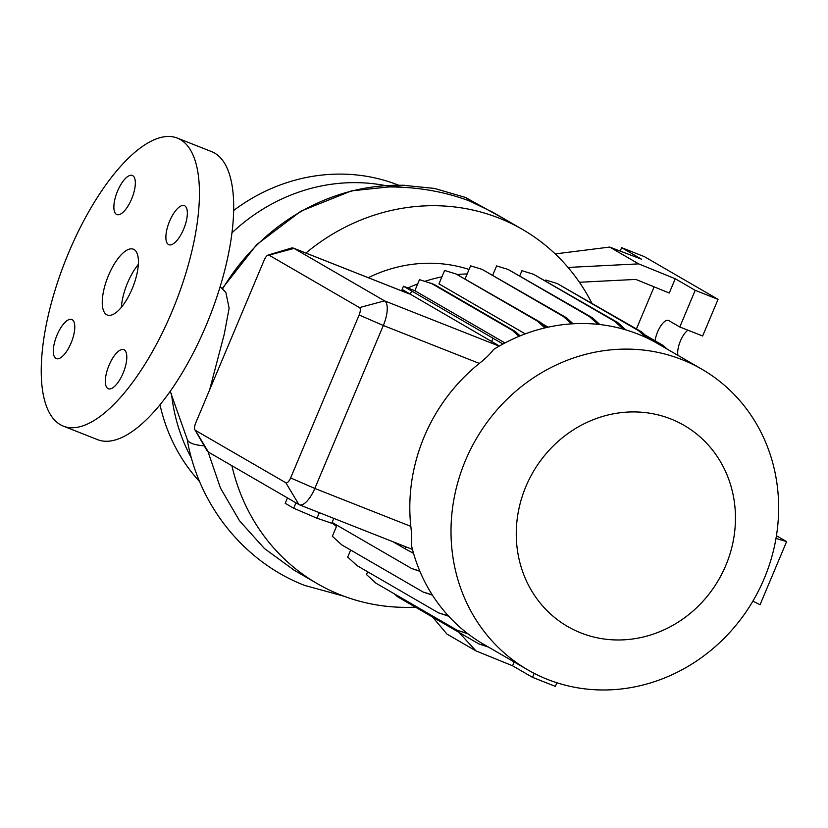 <?xml version="1.0" encoding="UTF-8"?>
<svg xmlns="http://www.w3.org/2000/svg" width="828" height="828" viewBox="0 0 828 828"><rect width="100%" height="100%" fill="white"/><g stroke="black" fill="none" stroke-linecap="round" stroke-linejoin="round"><path stroke-width="1.24" d="M132.107 288.941A35.407 13.476 -68.4 0 0 133.339 249.187A35.407 13.476 -68.4 0 0 108.561 275.289A35.407 13.476 -68.4 0 0 107.329 315.044A35.407 13.476 -68.4 0 0 132.107 288.941M138.317 264.442A35.407 13.476 -68.4 0 0 127.595 282.803A35.407 13.476 -68.4 0 0 121.385 307.302M71.042 343.102A21.021 8.001 -68.4 0 0 71.777 319.504A21.021 8.001 -68.4 0 0 57.06 334.998A21.021 8.001 -68.4 0 0 56.325 358.607A21.021 8.001 -68.4 0 0 71.042 343.102M131.59 199.072A21.021 8.001 -68.4 0 0 132.325 175.464A21.021 8.001 -68.4 0 0 117.607 190.968A21.021 8.001 -68.4 0 0 116.872 214.566A21.021 8.001 -68.4 0 0 131.59 199.072M183.609 229.221A21.021 8.001 -68.4 0 0 184.344 205.623A21.021 8.001 -68.4 0 0 169.626 221.117A21.021 8.001 -68.4 0 0 168.902 244.726A21.021 8.001 -68.4 0 0 183.609 229.221M123.061 373.262A21.021 8.001 -68.4 0 0 123.796 349.654A21.021 8.001 -68.4 0 0 109.079 365.158A21.021 8.001 -68.4 0 0 108.354 388.756A21.021 8.001 -68.4 0 0 123.061 373.262M171.831 311.97A154.888 58.964 111.6 0 1 63.435 426.172A154.888 58.964 111.6 0 1 68.838 252.261A154.888 58.964 111.6 0 1 177.233 138.048A154.888 58.964 111.6 0 1 171.831 311.97M177.233 138.048L211.492 151.586A154.888 58.964 111.6 0 1 206.089 325.497A154.888 58.964 111.6 0 1 97.694 439.699L63.435 426.172M191.558 458.35A182.553 168.529 -59.9 0 1 171.499 393.673M231.892 232.906A182.553 168.529 -59.9 0 1 385.248 185.555M199.693 481.72A182.553 168.529 -59.9 0 1 160.011 404.851M233.579 210.54A182.553 168.529 -59.9 0 1 398.475 185.141M547.608 679.446A173.704 160.363 -59.9 0 1 527.715 669.821A173.704 160.363 -59.9 0 1 470.418 449.666A173.704 160.363 -59.9 0 1 682.044 359.642A173.704 160.363 -59.9 0 1 701.937 369.267A173.704 160.363 -59.9 0 1 759.235 589.422A173.704 160.363 -59.9 0 1 547.608 679.446M527.715 669.821L483.573 644.236A173.704 160.363 -59.9 0 1 411.371 545.041C411.94 540.632 411.764 534.402 410.833 526.37A173.704 160.363 -59.9 0 1 479.34 363.42C485.767 358.317 490.518 353.67 493.581 349.499A173.704 160.363 -59.9 0 1 637.902 334.057A173.704 160.363 -59.9 0 1 657.794 343.682L701.937 369.267M580.894 632.923A116.21 107.288 -59.9 0 1 525.915 486.471A116.21 107.288 -59.9 0 1 670.835 418.968A116.21 107.288 -59.9 0 1 725.814 565.42A116.21 107.288 -59.9 0 1 580.894 632.923M336.365 526.722A159.328 147.094 -59.9 0 1 334.367 523.731M401.87 290.959A159.328 147.094 -59.9 0 1 403.339 290.204M407.945 287.999A159.328 147.094 -59.9 0 1 417.705 283.88M424.94 281.313A159.328 147.094 -59.9 0 1 441.924 276.831M457.47 274.523A159.328 147.094 -59.9 0 1 467.168 273.933M335.723 525.77A146.038 134.829 -59.9 0 1 331.914 522.882M368.294 277.69A146.038 134.829 -59.9 0 1 469.052 269.462M404.447 185.275L402.284 185.317C395.691 185.275 390.64 185.824 387.131 186.962C416.422 186.704 443.88 191.371 469.517 200.976L493.043 212.372L522.52 229.459A204.682 188.96 -59.9 0 1 591.782 303.017M415.48 607.162A204.682 188.96 -59.9 0 1 340.67 594.959A204.682 188.96 -59.9 0 1 317.227 583.616A204.682 188.96 -59.9 0 1 231.912 465.729M305.894 253.047A204.682 188.96 -59.9 0 1 499.077 218.116A204.682 188.96 -59.9 0 1 522.52 229.459M220.134 286.612L225.878 292.522L229.128 308.202L224.295 334.057L209.619 389.895M208.097 451.902L220.476 488.085L239.53 520.791L264.422 548.519L294.271 570.306L317.227 583.616M544.865 327.909L537.496 321.171L456.093 273.985L444.605 270.466L438.975 283.869L525.242 333.87M541.636 323.396L548.136 327.174M268.096 255.076L291.001 248.172A22.128 8.425 111.6 0 1 293.598 248.193A22.128 8.425 111.6 0 1 294.033 248.4L384.523 300.854A22.128 8.425 111.6 0 1 383.312 325.487L314.816 488.448A22.128 8.425 111.6 0 1 299.332 504.769A22.128 8.425 111.6 0 1 298.898 504.552L208.408 452.098A22.128 8.425 111.6 0 1 206.928 450.546L194.932 429.856A6.634 2.525 -68.4 0 0 195.367 430.322L285.857 482.776A6.634 2.525 -68.4 0 0 290.628 477.942L359.135 314.992A6.634 2.525 -68.4 0 0 359.497 307.602L269.007 255.148A6.634 2.525 -68.4 0 0 268.096 255.076A6.634 2.525 -68.4 0 0 264.236 259.971L195.729 422.932A6.634 2.525 -68.4 0 0 194.932 429.856M555.205 253.917L609.667 247.065L641.586 259.236L621.642 247.675L620.203 251.081M568.049 267.444L638.667 263.873L675.255 278.757L669.262 293.019L635.832 279.419L579.424 282.265M609.667 247.065L638.667 263.873M654.12 286.85L636.442 328.902M655.083 340.774A15.494 5.899 111.6 0 1 660.692 326.025A15.494 5.899 111.6 0 1 668.455 320.446A15.494 5.899 111.6 0 1 668.755 320.591L679.788 326.988L695.21 290.317L675.255 278.757M677.956 355.367A15.494 5.899 111.6 0 1 680.14 341.643A15.494 5.899 111.6 0 1 687.944 330.206M679.788 326.988L702.63 336.002L718.042 299.343L644.474 256.69L621.642 247.675M695.21 290.317L718.042 299.343M514.167 661.976L512.563 665.784L475.976 650.901L446.975 634.093L432.609 617.088M475.976 650.901L458.898 632.333M512.563 665.784L532.518 677.345L534.184 673.361M532.518 677.345L555.35 686.371L556.871 682.758M488.613 647.154L478.884 643.915L397.481 596.719L394.304 593.811M487.64 646.596L478.884 643.915M413.565 553.383L405.13 548.788L405.937 546.873M405.13 548.788L393.052 541.781M419.92 571.32L411.651 568.525L332.111 522.416M419.786 571.02L411.651 568.525M571.465 323.872L563.464 316.544L482.062 269.359L470.573 265.84L465.17 278.694M573.059 323.769L566.455 317.724L482.062 269.359M563.464 316.544L566.455 317.724M662.597 346.466L660.278 344.344L646.461 336.334M667.233 349.147L663.269 345.524L644.815 334.822M660.278 344.344L663.269 345.524M775.991 538.438L786.6 541.605L760.052 604.75L752.9 601.097M776.436 535.716L786.6 541.605M468.048 633.875L457.253 630.305L375.85 583.119L366.483 574.549L367.642 571.775M467.468 633.441L457.253 630.305M597.919 324.328L589.495 316.627L508.102 269.442L496.603 265.923L492.784 275.02M599.845 324.545L592.486 317.807L508.102 269.442M589.495 316.627L592.486 317.807M448.693 616.229L438.467 612.834L357.075 565.648L347.708 557.078L350.668 550.03M448.352 615.866L438.467 612.834M520.108 335.878L515.368 331.531L433.965 284.346L419.486 279.647L414.838 290.721L504.945 342.958M499.408 346L402.097 289.417L403.443 286.219L414.838 290.721M518.939 336.354L512.377 330.351L515.368 331.531M512.377 330.351L430.974 283.166M502.979 344.013L403.443 286.219M491.563 341.716L492.908 338.517M410.16 294.53L411.506 291.332M623.256 329.13L614.811 321.409L533.418 274.223L521.919 270.704L519.829 275.683M625.74 329.844L617.802 322.589L533.418 274.223M614.811 321.409L617.802 322.589M432.454 595.156L423.118 592.03L341.716 544.845L332.349 536.275L336.986 525.242M432.237 594.825L423.118 592.03M546.221 327.598L540.487 322.351L456.093 273.985M537.496 321.171L540.487 322.351M646.15 337.607L638.647 330.734L557.244 283.549L545.755 280.03L545.486 280.671M649.752 339.345L641.638 331.914L557.244 283.549M638.647 330.734L641.638 331.914M333.808 518.38L331.759 523.265L316.969 518.204L319.308 512.656M316.969 518.204L293.692 508.226L295.958 502.855M293.692 508.226L285.194 503.31L287.461 497.928M170.237 391.365L187.138 439.078A51.998 13.507 -10.1 0 0 190.088 442.566A51.998 13.507 -10.1 0 0 204.185 445.816M465.305 197.385A51.998 19.789 111.5 0 1 465.377 197.416A51.998 19.789 111.5 0 1 466.402 197.902A51.998 19.789 111.5 0 1 469.517 200.976M222.515 289.013A204.682 188.96 -59.9 0 1 402.284 185.317M269.007 255.148L294.033 248.4L409.084 293.847M290.628 477.942L314.816 488.448L410.833 526.37M507.885 220.972L465.419 197.426L434.483 188.422L402.346 185.203M359.497 307.602L384.523 300.854L499.17 346.135M359.135 314.992L383.312 325.487L479.34 363.42M208.408 452.098L195.367 430.322M285.857 482.776L298.898 504.552M343.91 596.201L304.766 585.448C243.856 561.974 198.306 504.78 187.138 439.078M293.598 248.193L408.918 293.743M299.332 504.769L412.468 549.45M222.152 288.641L256.742 244.581L300.957 211.15L351.486 190.864L404.55 185.275"/></g></svg>

